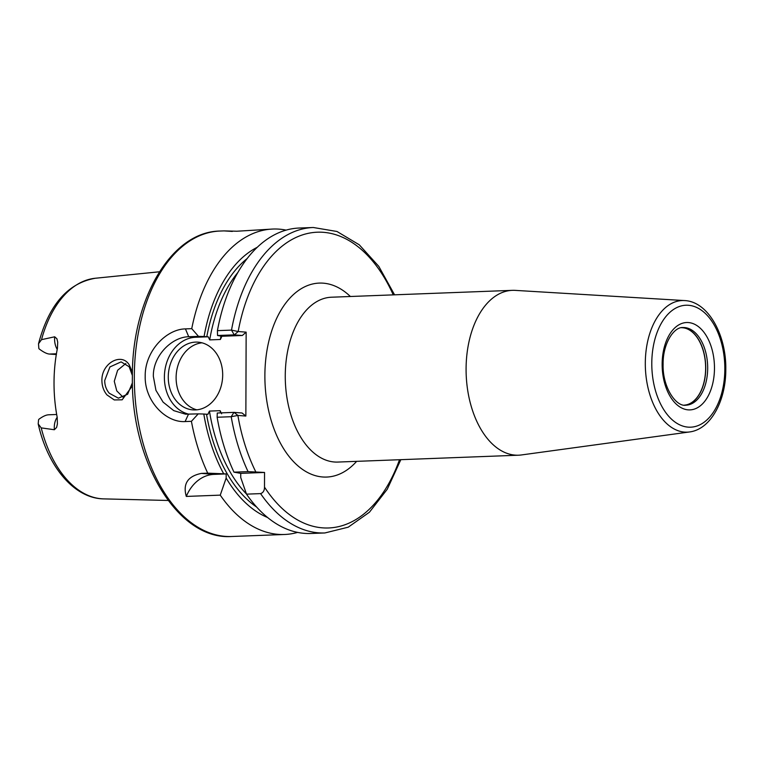 <?xml version="1.0" encoding="UTF-8"?>
<svg xmlns="http://www.w3.org/2000/svg" width="764" height="764" viewBox="0 0 764 764"><rect width="100%" height="100%" fill="white"/><g stroke="black" fill="none" stroke-linecap="round" stroke-linejoin="round"><path stroke-width="1.15" d="M132.382 375.468L129.145 366.73L121.104 361.878L109.94 366.93L104.706 380.539C104.763 385.505 106.301 389.745 109.309 393.269L118.401 398.168L127.626 394.243L132.42 382.754M132.497 385.772L122.164 399.811L114.266 399.935L106.998 394.95C103.684 390.996 101.984 386.192 101.898 380.529C101.469 362.89 121.801 352.252 129.24 364.896L132.43 372.221M267.581 517.505A140.213 83.83 -92.2 0 1 226.154 478.073L226.163 473.919L207.732 473.155A152.838 91.374 -92.2 0 1 191.42 421.317L185.117 421.566C165.96 422.817 144.558 401.138 145.198 376.251C144.788 351.306 166.227 329.15 185.432 328.892L191.745 328.654A152.838 91.374 -92.2 0 1 272.949 229.038L236.792 231.234L223.967 230.89L232.351 231.425M682.042 327.594A38.869 23.235 -92.2 0 1 705.745 368.238A38.869 23.235 -92.2 0 1 684.983 405.187M681.364 327.699A38.754 23.168 -92.2 0 1 705.63 368.238A38.754 23.168 -92.2 0 1 684.305 405.14M249.627 498.5L251.404 500.821M57.224 349.377A13.972 8.356 -92.2 0 1 54.578 338.939A13.972 8.356 -92.2 0 1 54.683 336.8L56.928 338.786L57.701 342.091L57.443 348.25A111.659 66.755 87.8 0 0 54.024 382.563A111.659 66.755 87.8 0 0 57.204 417.383L57.405 423.972L56.612 427.439L54.359 429.74A13.972 8.356 -92.2 0 1 54.273 427.592A13.972 8.356 -92.2 0 1 57.185 417.287M54.683 336.8L41.523 339.655L38.525 343.743L38.811 348.279A13.972 8.356 87.8 0 0 39.088 348.871C43.29 352.051 46.69 353.78 49.288 354.057L56.421 354.525M49.077 414.804C46.48 414.699 43.061 416.199 38.84 419.312A13.972 8.356 87.8 0 0 38.563 419.847L38.2 423.915L41.208 427.878L54.359 429.74M168.271 377.053A33.96 27.16 -85.6 0 0 192.843 409.886A33.96 27.16 -85.6 0 0 222.687 374.99A33.96 27.16 -85.6 0 0 198.105 342.157A33.96 27.16 -85.6 0 0 168.271 377.053M202.002 342.816A33.96 27.16 -85.6 0 0 176.112 377.664A33.96 27.16 -85.6 0 0 196.797 409.829M237.89 272.462A133.433 79.771 87.8 0 0 209.689 339.884L208.209 336.79L195.613 337.268A38.811 31.037 -85.6 0 0 164.384 377.196A38.811 31.037 -85.6 0 0 189.071 414.222M191.745 328.654L198.497 336.361L188.727 336.733C172.11 336.905 152.905 355.566 153.344 376.346L155.942 390.337L163.085 402.122L173.772 410.64L185.556 414.183L198.229 413.868L191.42 421.317M123.29 397.395L116.768 390.891L114.275 381.284L117.627 370.263L125.85 363.492M684.544 300.567L515.232 290.377A82.483 49.316 87.8 0 0 512.338 290.349A82.483 49.316 87.8 0 0 466.088 368.936A82.483 49.316 87.8 0 0 518.594 455.201A82.483 49.316 87.8 0 0 521.487 454.943L689.529 431.956A65.857 39.375 -92.2 0 1 645.303 363.282A65.857 39.375 -92.2 0 1 684.544 300.567C708.056 301.522 726.316 334.622 725.8 369.213C725.981 400.699 710.797 429.358 689.529 431.956M272.949 229.038A152.838 91.374 -92.2 0 1 286.137 230.117M220.5 412.894A133.433 79.771 -92.2 0 1 220.127 410.679L221.617 413.782M256.656 507.067A135.858 81.223 -92.2 0 1 206.519 414.241L207.932 414.298L209.441 411.08A133.433 79.771 87.8 0 0 246.457 494.002M220.127 410.679L209.441 411.08M297.616 532.403A152.838 91.374 -92.2 0 1 284.552 534.485A152.838 91.374 -92.2 0 1 220.252 495.139L226.154 478.073M186.301 496.428C182.711 483.841 187.743 476.163 201.429 473.393L214.015 474.377A38.811 31.037 -85.6 0 0 186.301 496.428L220.252 495.139M207.732 473.155L201.429 473.393M223.671 473.718A140.213 83.83 -92.2 0 1 203.807 414.031L198.229 413.868M260.581 493.611A152.838 91.374 -92.2 0 0 324.881 532.957L310.805 533.492A152.838 91.374 -92.2 0 1 246.505 494.146L260.581 493.611C263.179 492.761 264.487 490.603 264.497 487.126L264.545 472.458L248.061 471.627L233.985 472.162A152.838 91.374 -92.2 0 1 217.129 417.249L217.262 413.018L233.946 412.379L242.064 412.999L245.855 416.055L237.881 415.435L231.205 416.714L217.129 417.249M233.985 472.162L240.736 473.365L240.727 477.519L246.505 494.146M206.519 414.241L203.807 414.031M209.689 339.884L220.376 339.483A133.433 79.771 -92.2 0 1 220.977 336.141M221.369 336.179L217.53 335.501L217.425 330.65A152.838 91.374 -92.2 0 1 299.211 228.035L313.288 227.5A152.838 91.374 -92.2 0 0 231.502 330.115L238.177 331.528L246.151 332.149L245.855 416.055M217.425 330.65L231.502 330.115L234.214 334.871L217.53 335.501M198.497 336.361L204.074 336.513A140.213 83.83 -92.2 0 1 257.325 247.249M204.074 336.513L206.796 336.723A135.858 81.223 -92.2 0 1 247.221 258.49M246.151 332.149L242.331 335.491L221.885 336.265L220.376 339.483M208.209 336.79L206.796 336.723M242.331 335.491L234.214 334.871M240.736 473.365L264.545 472.458M214.015 474.377L226.163 473.919M234.09 412.379L237.881 415.435A147.987 88.471 87.8 0 0 255.749 471.78M393.24 294.866A147.987 88.471 87.8 0 0 307.071 233.603A147.987 88.471 87.8 0 0 238.177 331.528L234.367 334.871M662.14 364.18A43.72 26.138 -92.2 0 1 688.459 322.561A43.72 26.138 -92.2 0 1 714.474 368.248A43.72 26.138 -92.2 0 1 688.154 409.857A43.72 26.138 -92.2 0 1 662.14 364.18M707.684 368.162A38.869 23.235 87.8 0 0 682.949 327.527C674.001 326.744 662.732 343.494 663.104 364.342C662.426 387.243 676.073 407.021 685.9 405.197A38.869 23.235 87.8 0 0 707.684 368.162M724.835 369.05A61.015 36.481 87.8 0 0 688.526 305.285A61.015 36.481 87.8 0 0 651.788 363.377A61.015 36.481 87.8 0 0 688.097 427.133A61.015 36.481 87.8 0 0 724.835 369.05M56.421 353.789L49.288 354.057M185.432 328.892L188.727 336.733L195.613 337.268M356.645 461.351A97.038 58.016 -92.2 0 1 296.184 464.264A97.038 58.016 -92.2 0 1 264.879 375.573A97.038 58.016 -92.2 0 1 350.38 296.499M512.338 290.349L331.5 297.215A82.483 49.316 87.8 0 0 285.258 375.802A82.483 49.316 87.8 0 0 337.764 462.067L518.594 455.201M231.607 536.5C177.859 540.368 130.787 461.313 132.373 376.872C131.675 299.851 170.945 231.587 220.013 231.043A152.838 91.374 87.8 0 0 134.321 376.662A152.838 91.374 87.8 0 0 231.607 536.5L284.552 534.485M38.525 343.743C48.82 304.931 67.757 283.1 95.328 278.249A110.474 66.048 87.8 0 0 41.523 339.655M41.208 427.878A110.474 66.048 87.8 0 0 103.703 498.882C74.118 498.5 47.702 466.508 38.2 423.915M248.061 471.627A152.838 91.374 -92.2 0 1 231.205 416.714L233.946 412.379M264.497 487.126A147.987 88.471 87.8 0 0 399.505 459.718M188.46 414.241L185.117 421.566M95.328 278.249L159.456 271.783M220.013 231.043L223.967 230.89M324.881 532.957L348.212 527.189L369.413 512.233L387.262 489.237L400.833 459.67M394.568 294.818L378.801 266.369L359.261 244.795L336.981 231.482L313.288 227.5M103.703 498.882L168.147 500.468M56.679 414.489L48.476 414.795"/></g></svg>
